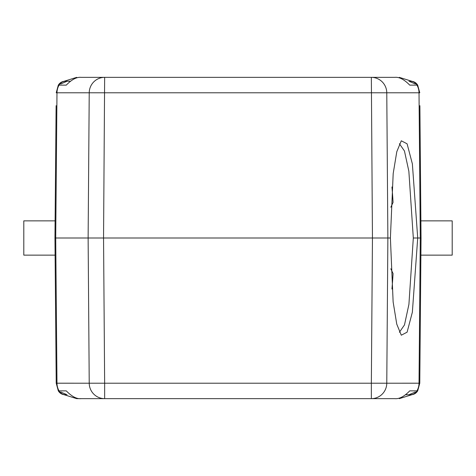 <?xml version="1.0" encoding="UTF-8"?>
<svg xmlns="http://www.w3.org/2000/svg" width="476" height="476" viewBox="0 0 476 476"><rect width="100%" height="100%" fill="white"/><g stroke="black" fill="none" stroke-linecap="round" stroke-linejoin="round"><path stroke-width="0.71" d="M289.604 77.35L373.267 77.35M372.012 77.35L103.976 77.35M102.745 77.35L371.351 77.35A15.577 15.428 90 0 1 386.774 92.79L56.222 92.79L58.31 85.139C59.875 82.651 62.124 81.354 65.057 81.241L67.033 81.241L60.773 83.966M417.69 85.139L416.952 85.139A7.789 7.711 -90 0 0 410.27 81.241L410.943 81.241C413.876 81.354 416.125 82.651 417.69 85.139L419.778 92.79L419.017 92.79A15.577 15.428 -90 0 0 416.952 85.139L409.741 85.139C404.267 79.498 399.305 76.904 394.86 77.35L371.351 77.35L372.452 238L103.548 238L104.649 77.35L81.14 77.35C76.69 76.904 71.733 79.504 66.259 85.139L58.31 85.139M191.037 77.35L284.963 77.35M56.108 105.666L54.954 238C55.151 260.146 55.151 260.146 54.954 238C55.151 260.146 55.151 260.146 54.954 238L56.108 105.666M76.719 77.35L63.939 81.331M70.281 81.241L65.057 81.241M399.281 77.35L412.061 81.331M419.892 105.666L421.04 238.321M405.719 394.753L410.27 394.753A7.789 7.711 -90 0 0 416.952 390.861A15.577 15.428 -90 0 0 419.017 383.21L420.284 238L421.046 238L419.778 383.204L420.897 255.136L452.2 255.136L452.2 220.864L420.897 220.864M58.31 390.861L59.048 390.861A7.789 7.711 90 0 0 65.73 394.753L65.057 394.753C62.124 394.646 59.875 393.349 58.31 390.861L56.222 383.204L54.954 238L55.716 238L56.983 383.21A15.577 15.428 90 0 0 59.048 390.861L66.259 390.861C71.793 396.532 76.755 399.126 81.14 398.65L371.351 398.65L371.351 383.21L386.774 383.21A15.577 15.428 90 0 1 371.351 398.65L76.719 398.65L63.939 394.669M104.649 77.35A15.577 15.428 -90 0 0 89.226 92.79L88.125 238L89.226 383.21L56.222 383.204L55.103 255.136L23.8 255.136L23.8 220.864L55.103 220.864M387.083 237.994L387.875 237.994L386.774 92.79L419.017 92.79L420.284 238L417.714 238L412.371 163.875L407.093 143.811L401.298 140.795L396.788 151.725L393.188 173.579L390.397 238L372.452 238L371.351 383.21L104.649 383.21L104.649 398.65A15.577 15.428 -90 0 1 89.226 383.21L104.649 383.21L103.548 238L55.716 238L56.983 92.79A15.577 15.428 90 0 1 59.048 85.139A7.789 7.711 90 0 1 65.73 81.241M67.033 394.753L60.773 392.034M76.719 398.65L99.181 398.65M371.351 398.65L394.86 398.65C399.322 399.09 404.279 396.49 409.741 390.861L417.69 390.861L419.778 383.204L386.774 383.21L387.875 238M288.295 398.65L370.376 398.65M399.281 398.65L412.061 394.669M415.227 392.034L408.967 394.753L410.943 394.753C413.876 394.646 416.125 393.349 417.69 390.861M410.27 394.753L410.943 394.753M399.412 143.752L404.451 150.981L408.854 171.229L413.317 238.006L417.714 238L412.359 312.202L407.105 332.171L401.298 335.205L396.752 324.108L393.134 301.927L390.397 238M413.317 238.006L408.914 304.372L404.481 324.935L399.412 332.248M390.82 268.767L393.063 273.563A94.248 13.12 -90 0 1 391.944 289.027M391.944 186.973A94.248 13.12 -90 0 1 393.063 202.437L390.82 207.233M65.73 394.753L65.057 394.753M408.967 81.241L415.227 83.966M410.27 81.241L410.943 81.241"/></g></svg>
